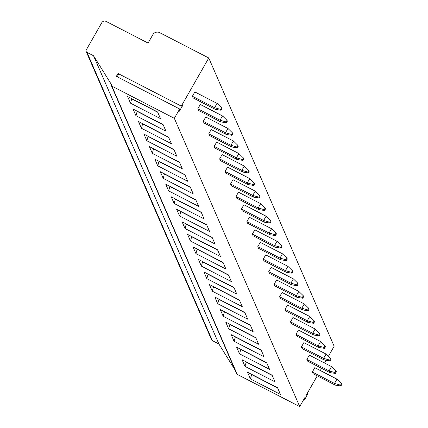 <?xml version="1.0" encoding="UTF-8"?>
<svg xmlns="http://www.w3.org/2000/svg" width="428" height="428" viewBox="0 0 428 428"><rect width="100%" height="100%" fill="white"/><g stroke="black" fill="none" stroke-linecap="round" stroke-linejoin="round"><path stroke-width="0.64" d="M181.301 106.123L118.005 73.488L116.373 76.344L179.674 108.98L179.236 111.291L182.184 106.433L182.467 105.486L181.301 106.123L208.768 57.973L159.66 32.651A5.045 4.831 -23.5 0 0 152.833 34.711L148.067 43.062L106.053 21.4A3.151 3.017 -23.5 0 0 101.789 22.689L86.263 49.905A1.894 1.808 -23.5 0 0 86.98 52.366L93.529 55.742L218.906 344.01L212.358 340.635A1.894 1.808 156.5 0 1 211.544 339.773L86.167 51.504M179.674 108.98L174.34 118.331L111.858 86.114A1.263 1.209 156.5 0 1 111.382 84.477L93.529 55.742M234.999 369.91L218.906 344.01M174.34 118.331L299.718 406.6L237.235 374.388A1.263 1.209 156.5 0 1 236.695 373.81L111.317 85.541M250.428 378.919L280.436 394.391L277.531 387.709L247.518 372.232L250.428 378.919L251.707 374.393M244.977 366.384L274.985 381.856L272.08 375.174L242.066 359.697L244.977 366.384L246.261 361.858M239.525 353.849L269.533 369.327L266.628 362.639L236.614 347.167L239.525 353.849L240.809 349.328M234.073 341.319L264.087 356.791L261.176 350.104L231.163 334.632L234.073 341.319L235.357 336.793M228.622 328.784L258.635 344.256L255.725 337.574L225.716 322.097L228.622 328.784L229.906 324.258M223.17 316.249L253.183 331.721L250.273 325.039L220.265 309.567L223.17 316.249L224.454 311.728M217.718 303.714L247.732 319.192L244.821 312.504L214.813 297.032L217.718 303.714L219.002 299.193M212.267 291.184L242.28 306.657L239.37 299.975L209.362 284.497L212.267 291.184L213.551 286.658M206.815 278.649L236.828 294.122L233.923 287.439L203.91 271.967L206.815 278.649L208.099 274.123M201.363 266.114L231.377 281.592L228.472 274.904L198.458 259.432L201.363 266.114L202.647 261.594M195.912 253.585L225.925 269.057L223.02 262.375L193.007 246.897L195.912 253.585L197.196 249.059M190.465 241.05L220.474 256.522L217.568 249.84L187.555 234.362L190.465 241.05L191.744 236.524M185.014 228.515L215.022 243.992L212.117 237.305L182.103 221.832L185.014 228.515L186.298 223.994M179.562 215.985L209.57 231.457L206.665 224.77L176.652 209.297L179.562 215.985L180.846 211.459M174.11 203.45L204.119 218.922L201.214 212.24L171.2 196.762L174.11 203.45L175.394 198.924M168.659 190.915L198.672 206.387L195.762 199.705L165.754 184.233L168.659 190.915L169.943 186.394M163.207 178.38L193.221 193.857L190.31 187.17L160.302 171.698L163.207 178.38L164.491 173.859M157.755 165.85L187.769 181.322L184.859 174.64L154.85 159.163L157.755 165.85L159.039 161.324M152.304 153.315L182.317 168.787L179.407 162.105L149.399 146.633L152.304 153.315L153.588 148.789M146.852 140.78L176.866 156.257L173.961 149.57L143.947 134.098L146.852 140.78L148.136 136.259M141.401 128.25L171.414 143.722L168.509 137.04L138.495 121.563L141.401 128.25L142.685 123.724M135.949 115.715L165.962 131.187L163.057 124.505L133.044 109.033L135.949 115.715L137.233 111.189M130.503 103.18L160.511 118.658L157.606 111.97L127.592 96.498L130.503 103.18L131.781 98.659M208.768 57.973L334.145 346.241L328.394 356.326M326.12 360.312L324.574 363.014M321.546 368.326L320.288 370.53M317.26 375.843L306.635 394.472L307.646 393.888L307.122 393.621M299.718 406.6L305.094 397.168L304.672 399.105L305.159 398.826L307.646 393.888M341.469 383.515L341.833 384.349L340.913 385.97L335.242 385.114L313.039 373.665L312.317 371.996L314.773 367.684L336.975 379.133L341.469 383.515L340.549 385.136L334.514 383.44L336.975 379.133M336.017 370.985L336.381 371.82L335.461 373.435L329.79 372.579L307.593 361.136L306.865 359.461L309.321 355.149L331.523 366.598L336.017 370.985L335.097 372.601L329.062 370.905L331.523 366.598M330.566 358.45L330.93 359.285L330.009 360.9L324.338 360.044L302.141 348.601L301.414 346.926L303.869 342.619L326.072 354.063L330.566 358.45L329.646 360.066L323.611 358.375L326.072 354.063M325.114 345.915L325.478 346.75L324.558 348.371L318.887 347.515L296.69 336.066L295.962 334.396L298.418 330.084L320.62 341.533L325.114 345.915L324.194 347.531L318.165 345.84L320.62 341.533M319.668 333.385L320.026 334.22L319.106 335.836L313.44 334.98L291.238 323.531L290.51 321.861L292.971 317.549L315.169 328.998L319.668 333.385L318.742 335.001L312.713 333.305L315.169 328.998M314.216 320.85L314.58 321.685L313.654 323.3L307.989 322.445L285.786 311.001L285.059 309.326L287.52 305.014L309.717 316.463L314.216 320.85L313.291 322.466L307.261 320.775L309.717 316.463M308.765 308.315L309.128 309.15L308.203 310.771L302.537 309.909L280.335 298.466L279.607 296.797L282.068 292.485L304.265 303.928L308.765 308.315L307.839 309.931L301.81 308.24L304.265 303.928M303.313 295.78L303.677 296.62L302.751 298.236L297.085 297.38L274.883 285.931L274.155 284.262L276.616 279.949L298.814 291.398L303.313 295.78L302.387 297.401L296.358 295.705L298.814 291.398M297.861 283.25L298.225 284.085L297.3 285.701L291.634 284.845L269.431 273.401L268.704 271.726L271.165 267.414L293.362 278.863L297.861 283.25L296.941 284.866L290.906 283.175L293.362 278.863M292.41 270.715L292.773 271.55L291.853 273.166L286.182 272.31L263.98 260.866L263.252 259.197L265.713 254.885L287.91 266.328L292.41 270.715L291.489 272.331L285.455 270.64L287.91 266.328M286.958 258.18L287.322 259.02L286.402 260.636L280.731 259.78L258.528 248.331L257.8 246.662L260.261 242.35L282.464 253.799L286.958 258.18L286.038 259.801L280.003 258.105L282.464 253.799M281.506 245.651L281.87 246.485L280.95 248.101L275.279 247.245L253.076 235.801L252.354 234.127L254.81 229.815L277.012 241.264L281.506 245.651L280.586 247.266L274.551 245.57L277.012 241.264M276.055 233.116L276.418 233.95L275.498 235.566L269.827 234.71L247.625 223.266L246.903 221.592L249.358 217.285L271.561 228.729L276.055 233.116L275.134 234.731L269.1 233.041L271.561 228.729M270.603 220.581L270.967 221.415L270.047 223.036L264.376 222.18L242.178 210.731L241.451 209.062L243.906 204.75L266.109 216.199L270.603 220.581L269.683 222.196L263.648 220.506L266.109 216.199M265.151 208.051L265.515 208.885L264.595 210.501L258.924 209.645L236.727 198.196L235.999 196.527L238.455 192.215L260.657 203.664L265.151 208.051L264.231 209.667L258.196 207.971L260.657 203.664M259.705 195.516L260.064 196.35L259.143 197.966L253.472 197.11L231.275 185.666L230.548 183.992L233.009 179.685L255.206 191.129L259.705 195.516L258.779 197.131L252.75 195.441L255.206 191.129M254.253 182.981L254.617 183.815L253.692 185.436L248.026 184.575L225.824 173.131L225.096 171.462L227.557 167.15L249.754 178.594L254.253 182.981L253.328 184.596L247.298 182.906L249.754 178.594M248.802 170.446L249.166 171.286L248.24 172.901L242.574 172.045L220.372 160.596L219.644 158.927L222.105 154.615L244.302 166.064L248.802 170.446L247.876 172.067L241.847 170.371L244.302 166.064M243.35 157.916L243.714 158.751L242.788 160.366L237.123 159.51L214.92 148.067L214.193 146.392L216.654 142.08L238.851 153.529L243.35 157.916L242.425 159.532L236.395 157.841L238.851 153.529M237.898 145.381L238.262 146.216L237.337 147.831L231.671 146.975L209.469 135.532L208.741 133.862L211.202 129.55L233.399 140.994L237.898 145.381L236.978 146.997L230.943 145.306L233.399 140.994M232.447 132.846L232.811 133.686L231.89 135.302L226.219 134.446L204.017 122.997L203.289 121.327L205.75 117.015L227.947 128.464L232.447 132.846L231.527 134.467L225.492 132.771L227.947 128.464M226.995 120.316L227.359 121.151L226.439 122.766L220.768 121.91L198.565 110.467L197.838 108.792L200.299 104.48L222.501 115.929L226.995 120.316L226.075 121.932L220.04 120.236L222.501 115.929M221.544 107.781L221.907 108.616L220.987 110.231L215.316 109.375L193.114 97.932L192.386 96.263L194.847 91.95L217.049 103.394L221.544 107.781L220.623 109.397L214.589 107.706L217.049 103.394M117.192 76.767L118.824 73.91M335.242 385.114L334.514 383.44L312.317 371.996M340.913 385.97L340.549 385.136M329.79 372.579L329.062 370.905L306.865 359.461M335.461 373.435L335.097 372.601M324.338 360.044L323.611 358.375L301.414 346.926M330.009 360.9L329.646 360.066M318.887 347.515L318.165 345.84L295.962 334.396M324.558 348.371L324.194 347.531M313.44 334.98L312.713 333.305L290.51 321.861M319.106 335.836L318.742 335.001M307.989 322.445L307.261 320.775L285.059 309.326M313.654 323.3L313.291 322.466M302.537 309.909L301.81 308.24L279.607 296.797M308.203 310.771L307.839 309.931M297.085 297.38L296.358 295.705L274.155 284.262M302.751 298.236L302.387 297.401M291.634 284.845L290.906 283.175L268.704 271.726M297.3 285.701L296.941 284.866M286.182 272.31L285.455 270.64L263.252 259.197M291.853 273.166L291.489 272.331M280.731 259.78L280.003 258.105L257.8 246.662M286.402 260.636L286.038 259.801M275.279 247.245L274.551 245.57L252.354 234.127M280.95 248.101L280.586 247.266M269.827 234.71L269.1 233.041L246.903 221.592M275.498 235.566L275.134 234.731M264.376 222.18L263.648 220.506L241.451 209.062M270.047 223.036L269.683 222.196M258.924 209.645L258.196 207.971L235.999 196.527M264.595 210.501L264.231 209.667M253.472 197.11L252.75 195.441L230.548 183.992M259.143 197.966L258.779 197.131M248.026 184.575L247.298 182.906L225.096 171.462M253.692 185.436L253.328 184.596M242.574 172.045L241.847 170.371L219.644 158.927M248.24 172.901L247.876 172.067M237.123 159.51L236.395 157.841L214.193 146.392M242.788 160.366L242.425 159.532M231.671 146.975L230.943 145.306L208.741 133.862M237.337 147.831L236.978 146.997M226.219 134.446L225.492 132.771L203.289 121.327M231.89 135.302L231.527 134.467M220.768 121.91L220.04 120.236L197.838 108.792M226.439 122.766L226.075 121.932M215.316 109.375L214.589 107.706L192.386 96.263M220.987 110.231L220.623 109.397M277.654 387.993L251.835 374.682M272.203 375.463L246.384 362.147M266.751 362.928L240.932 349.612M261.299 350.393L235.48 337.082M255.853 337.858L230.029 324.547M250.401 325.328L224.577 312.012M244.95 312.793L219.125 299.482M239.498 300.258L213.674 286.947M234.046 287.728L208.227 274.412M228.595 275.193L202.776 261.882M223.143 262.658L197.324 249.347M217.691 250.129L191.872 236.812M212.24 237.594L186.421 224.277M206.788 225.058L180.969 211.748M201.337 212.529L175.517 199.213M195.89 199.994L170.066 186.678M190.439 187.459L164.614 174.148M184.987 174.924L159.163 161.613M179.535 162.394L153.711 149.078M174.084 149.859L148.265 136.548M168.632 137.324L142.813 124.013M163.18 124.794L137.361 111.478M157.729 112.259L131.91 98.943M212.358 340.635L86.98 52.366M111.858 86.114L237.235 374.388M182.184 106.433L181.44 106.048M179.707 110.782L179.321 110.585M304.672 399.105L304.148 398.837M304.046 399.003L304.688 399.335M307.144 393.578L307.721 393.878"/></g></svg>

